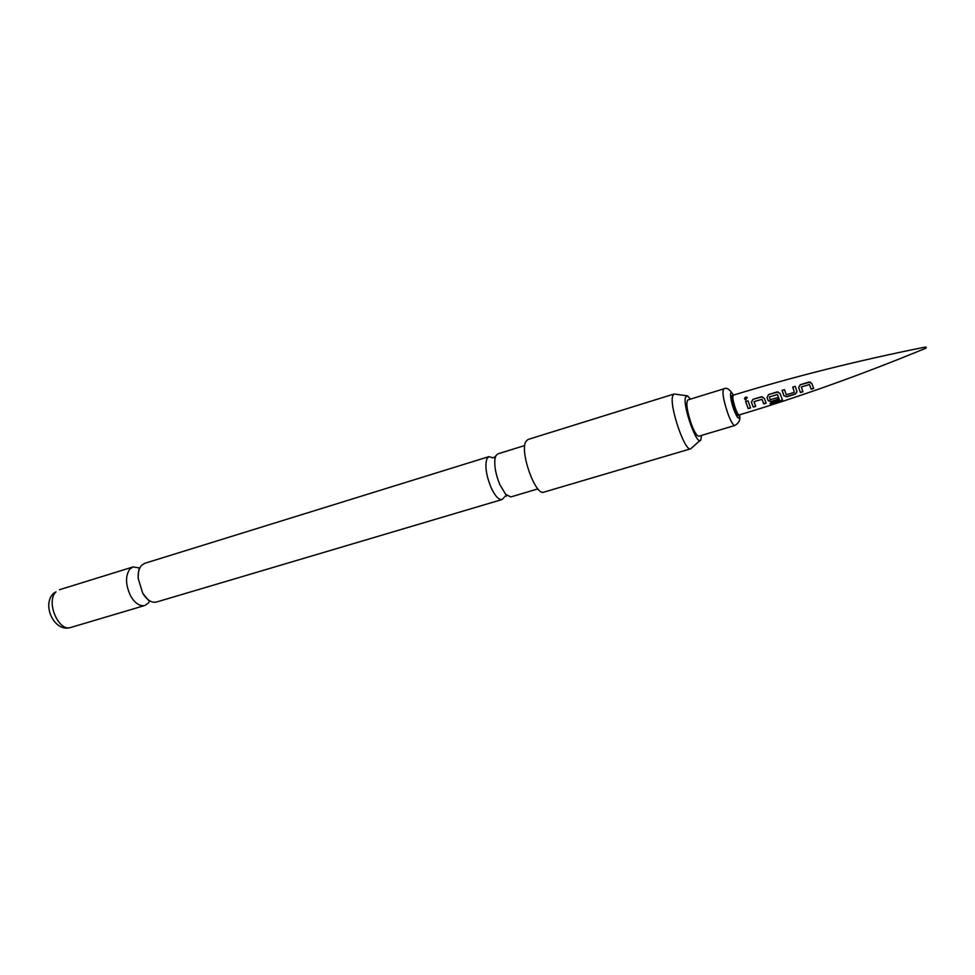 <?xml version="1.0" encoding="UTF-8"?>
<svg xmlns="http://www.w3.org/2000/svg" width="975" height="975" viewBox="0 0 975 975"><rect width="100%" height="100%" fill="white"/><g stroke="black" fill="none" stroke-linecap="round" stroke-linejoin="round"><path stroke-width="1.46" d="M745.741 397.093L746.972 397.288L745.79 400.018C744.291 399.238 744.205 398.288 745.546 397.166L745.741 397.093M745.022 399.64L745.814 397.215L747.362 397.654M926.104 347.234L925.507 347.027L925.86 348.16M811.858 383.516L813.662 388.44L811.2 389.196L809.482 384.564L801.316 386.953L802.925 391.767L800.475 392.535L798.647 387.611L800.243 384.735L808.848 382.017L811.858 383.516M795.173 386.319L797.014 391.706L795.417 394.107L786.886 396.764L783.924 395.789L782.072 390.402L784.509 389.647L786.252 394.753L794.357 392.377L792.736 387.087L795.173 386.319L792.736 387.087M780.012 393.413L782.462 400.116L770.677 404.43L770.031 403.357L779.561 400.372L777.428 394.582L769.385 396.898L770.226 399.726L777.307 397.666L778.05 399.47L771.152 401.651L768.19 400.664L767.02 397.447L768.58 394.558L777.051 391.95L780.012 393.413M764.29 398.288L766.155 403.175L763.754 403.894L761.987 399.36L754.028 401.639L755.686 406.38L753.297 407.099L751.42 402.261L752.944 399.348L761.341 396.776L764.29 398.288M748.008 400.871L750.604 407.916L748.215 408.635L745.619 401.59L748.008 400.871M739.184 414.948L737.941 415.326C737.088 415.326 735.893 413.315 734.333 409.268C731.798 401.773 731.006 397.215 731.957 395.594L733.2 395.216C732.262 396.825 733.054 401.395 735.589 408.891C737.149 412.937 738.343 414.948 739.184 414.948C799.512 396.898 861.729 374.644 925.86 348.197L926.226 347.807M691.787 425.246C694.736 432.644 697.101 436.288 698.868 436.203L734.87 425.478C733.285 425.502 731.031 421.773 728.13 414.29C723.401 400.335 721.951 391.865 723.767 388.854L687.862 399.933C685.73 403.016 687.046 411.45 691.787 425.246M690.483 399.116L687.521 395.85L685.474 397.337C682.524 406.392 697.527 447.647 700.854 439.786L701.488 435.423M700.123 440.432L690.69 448.805C684.962 452.29 669.094 405.856 672.689 395.972L674.066 393.997L686.571 395.716M674.066 393.997L527.926 439.506L525.781 441.651C519.626 451.986 535.592 496.312 543.892 492.143L690.69 448.805M537.92 488.889L510.827 496.933L505.732 494.386L499.883 484.709C495.812 474.788 494.167 466.16 494.947 458.835L495.861 455.715L497.774 453.887L524.769 445.526M492.911 457.897L488.999 456.605L487.061 458.445C484.697 465.148 486.013 474.801 490.986 487.39C494.983 495.97 498.652 500.017 502.028 499.541L504.124 497.445M502.028 499.541L156.39 602.062C151.564 603.086 146.981 600.1 142.655 593.092L138.206 578.431C137.902 572.678 138.986 568.352 141.472 565.439L144.641 563.343L488.999 456.605M139.791 568.011L133.112 566.914L129.894 569.022C125.214 575.835 125.434 584.781 130.589 595.883C134.977 603.33 139.718 606.548 144.812 605.499L148.31 603.135L149.76 600.88M750.518 407.733L748.191 408.428L745.619 401.59M745.68 401.59L748.008 400.883M755.601 406.197L753.273 406.904L752.005 403.796L751.445 402.2L752.944 399.348M752.993 399.348L762.243 396.727M766.082 402.992L763.717 403.699L762.011 399.287L754.028 401.639M769.385 396.898L777.441 394.522L779.561 400.372M782.413 399.482L780.719 401.005L770.677 404.43M770.603 404.174L770.092 403.333M777.977 399.287L771.115 401.444L768.178 400.506L767.045 397.398L768.617 394.57L778.172 391.913M797.002 391.682L795.381 393.9L786.849 396.557L783.924 395.789M794.357 392.377L792.773 387.099M783.912 395.643L782.121 390.414L784.522 389.671M802.839 391.572L800.426 392.328L799.207 389.135L798.659 387.562L800.243 384.735M800.28 384.747L810.444 382.078M813.577 388.233L811.151 388.988L809.494 384.503L801.316 386.953M723.767 388.854C726.655 387.209 729.873 389.317 733.395 395.155C729.227 387.27 729.775 399.007 734.151 410.402C737.648 418.884 739.379 420.383 739.342 414.899M70.895 627.425C54.454 633.031 41.047 604.5 53.869 593.044L56.038 591.886C45.496 601.246 58.537 632.275 70.895 627.425L144.812 605.499M925.507 347.027C857.488 360.653 793.394 376.716 733.2 395.216M734.87 425.478C739.257 422.797 740.756 419.274 739.379 414.887M505.732 494.386L506.403 496.117L504.867 496.348M494.947 458.835L494.544 457.019L493.131 457.677M142.655 593.092C147.652 599.613 150.016 602.197 149.748 600.844M138.206 578.431C138.292 572.02 138.767 568.644 139.657 568.303M59.475 589.741L133.112 566.914"/></g></svg>
